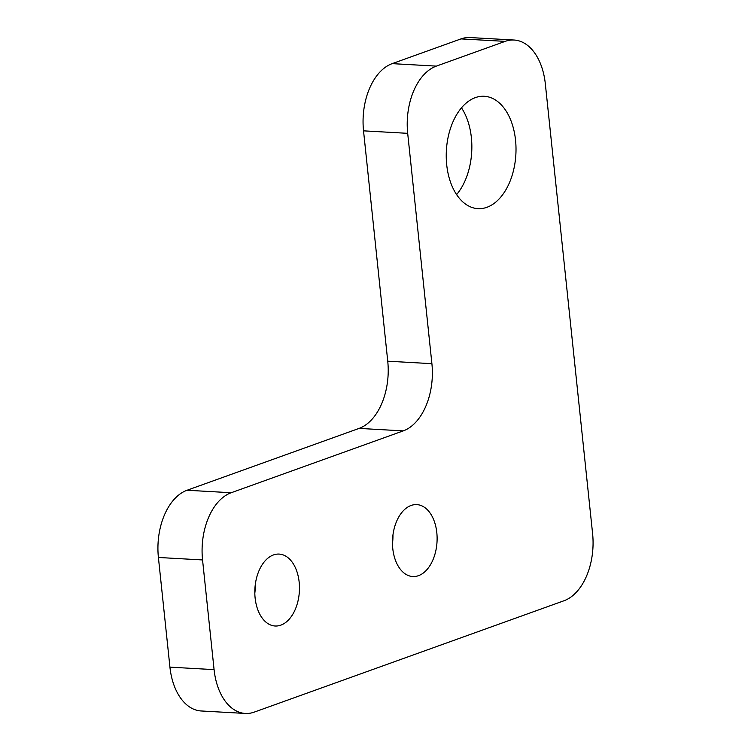 <?xml version="1.0" encoding="UTF-8"?>
<svg xmlns="http://www.w3.org/2000/svg" width="751" height="751" viewBox="0 0 751 751"><rect width="100%" height="100%" fill="white"/><g stroke="black" fill="none" stroke-linecap="round" stroke-linejoin="round"><path stroke-width="1.13" d="M461.48 107.834A56.278 34.799 -86.8 0 1 471.375 137.611A56.278 34.799 -86.8 0 1 456.608 194.612M446.714 164.835A56.278 34.799 -86.8 0 1 484.282 96.278A56.278 34.799 -86.8 0 1 515.533 140.09A56.278 34.799 -86.8 0 1 477.965 208.647A56.278 34.799 -86.8 0 1 446.714 164.835M255.115 597.965A36.02 22.277 -86.8 0 1 279.165 554.088A36.02 22.277 -86.8 0 1 299.161 582.128A36.02 22.277 -86.8 0 1 275.119 626.005A36.02 22.277 -86.8 0 1 255.115 597.965M392.764 548.483A36.02 22.277 -86.8 0 1 416.805 504.606A36.02 22.277 -86.8 0 1 436.81 532.656A36.02 22.277 -86.8 0 1 412.759 576.533A36.02 22.277 -86.8 0 1 392.764 548.483M514.078 40.028A56.278 34.799 93.2 0 1 545.329 83.849L592.595 533.567A56.278 34.799 93.2 0 1 563.954 600.772L254.26 712.108A56.278 34.799 93.2 0 1 245.342 713.45A56.278 34.799 93.2 0 1 214.082 669.629L202.554 559.946L158.405 557.467A56.278 34.799 -86.8 0 1 187.046 490.253L359.1 428.399A56.278 34.799 93.2 0 0 387.741 361.193L363.531 130.843A56.278 34.799 -86.8 0 1 392.182 63.638L461.001 38.892A56.278 34.799 -86.8 0 1 469.919 37.55L514.078 40.028A56.278 34.799 93.2 0 0 505.16 41.371L461.001 38.892M245.342 713.45L201.184 710.972A56.278 34.799 -86.8 0 1 169.933 667.151L158.405 557.467M187.046 490.253L231.205 492.731L403.249 430.886L359.1 428.399M387.741 361.193L431.9 363.672L407.69 133.331L363.531 130.843M392.182 63.638L436.34 66.116L505.16 41.371M255.302 584.503A36.02 22.277 -86.8 0 1 254.824 593.121M392.951 535.022A36.02 22.277 -86.8 0 1 392.463 543.64M436.34 66.116A56.278 34.799 93.2 0 0 407.69 133.331M431.9 363.672A56.278 34.799 -86.8 0 1 403.249 430.886M231.205 492.731A56.278 34.799 93.2 0 0 202.554 559.946M169.933 667.151L214.082 669.629"/></g></svg>
